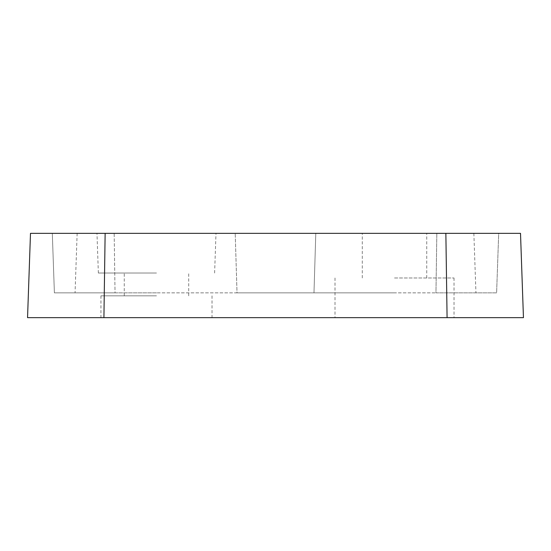 <?xml version="1.0" encoding="UTF-8"?>
<svg xmlns="http://www.w3.org/2000/svg" width="551" height="551" viewBox="0 0 551 551"><rect width="100%" height="100%" fill="white"/><g stroke="black" fill="none" stroke-linecap="round" stroke-linejoin="round"><path stroke-width="0.41" stroke-dasharray="2.75 2.07" d="M394.516 317.651L454.024 317.651L394.516 317.651M394.516 277.98L454.024 277.98L394.516 277.98M156.484 317.651L100.943 317.651L156.484 317.651M156.484 295.832L100.943 295.832L156.484 295.832M394.516 233.349L473.86 233.349L394.516 233.349M394.516 292.856L313.98 292.856L315.792 233.349L77.14 233.349L315.792 233.349L313.98 292.856L237.02 292.856L235.208 233.349L237.02 292.856L394.516 292.856M156.484 292.856L75.06 292.856L156.484 292.856M156.484 233.349L215.992 233.349L156.484 233.349M156.484 273.02L98.36 273.02L156.484 273.02M114.174 233.349L436.826 233.349L114.174 233.349L115.035 292.856L435.965 292.856L115.035 292.856L114.174 233.349M498.689 233.349L436.826 233.349L498.689 233.349L496.609 292.856L435.965 292.856L436.826 233.349L435.965 292.856L496.609 292.856L498.689 233.349M445.862 233.349L30.491 233.349L27.55 317.651L523.45 317.651L520.509 233.349L445.862 233.349L447.081 317.651M105.138 233.349L103.919 317.651M54.391 292.856L115.035 292.856L54.391 292.856L52.311 233.349L54.391 292.856M335.008 277.98L335.008 317.651M100.943 295.832L100.943 317.651M473.86 233.349L475.94 292.856M77.14 233.349L75.06 292.856M98.36 273.02L96.976 233.349M124.251 295.832L124.251 273.02M362.282 277.98L362.282 233.349M426.75 277.98L426.75 233.349M188.718 295.832L188.718 273.02M214.608 273.02L215.992 233.349M212.025 295.832L212.025 317.651M454.024 277.98L454.024 317.651"/><path stroke-width="0.83" d="M30.491 233.349L520.509 233.349L523.45 317.651L27.55 317.651L30.491 233.349M105.138 233.349L103.919 317.651M445.862 233.349L447.081 317.651"/></g></svg>
